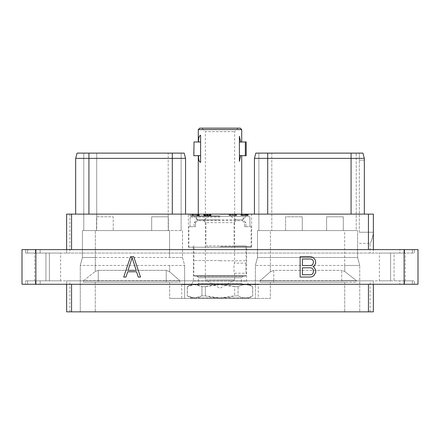 <?xml version="1.0" encoding="UTF-8"?>
<svg xmlns="http://www.w3.org/2000/svg" width="440" height="440" viewBox="0 0 440 440"><rect width="100%" height="100%" fill="white"/><g stroke="black" fill="none" stroke-linecap="round" stroke-linejoin="round"><path stroke-width="0.33" stroke-dasharray="2.2 1.65" d="M71.555 311.85L368.445 311.85L368.445 284.279L373.368 284.279L373.368 280.83L66.633 280.83L66.633 284.279L71.555 284.279L71.555 311.85L66.633 311.85L69.905 311.85L66.633 311.85L66.633 284.279L71.555 284.279M66.633 284.279L66.633 280.83L69.905 280.83L66.633 280.83L66.633 311.85L66.633 280.83L373.368 280.83L373.368 311.85L373.368 280.83L370.095 280.83L373.368 280.83L373.368 311.85L368.445 311.85M80.267 311.85L344.735 311.85L80.267 311.85L80.267 265.457L80.267 311.85M359.733 311.85L344.735 311.85L359.733 311.85L359.733 265.457L359.733 311.85M404.569 280.83L412.39 280.83L404.569 280.83L404.569 284.279L399.817 284.279L414.359 284.279L414.359 280.83L412.39 280.83L414.359 280.83L414.359 284.279L404.569 284.279L404.569 280.83M40.183 280.83L399.817 280.83L399.817 284.279L399.817 280.83L35.431 280.83L40.183 280.83L40.183 284.279L399.817 284.279L35.431 284.279L40.183 284.279L40.183 280.83M27.61 280.83L35.431 280.83L25.641 280.83L27.61 280.83L27.61 284.279L25.641 284.279L25.641 280.83L25.641 284.279L35.431 284.279L27.61 284.279L27.61 280.83M45.947 280.83L34.738 280.83L49.396 280.83L45.947 280.83L45.947 253.066L34.738 253.066L60.605 253.066L45.947 253.066L45.947 280.83M49.396 280.83L60.605 280.83L49.396 280.83L49.396 253.066L49.396 280.83M394.053 280.83L405.262 280.83L394.053 280.83L394.053 253.066L379.396 253.066L405.262 253.066L394.053 253.066L394.053 280.83M390.605 280.83L379.396 280.83L390.605 280.83L390.605 253.066L390.605 280.83M404.118 284.279L22 284.279L22 249.618L404.118 249.618L404.118 284.279L418 284.279L418 249.618L404.118 249.618M35.882 284.279L35.882 249.618M404.569 249.618L412.39 249.618L399.817 249.618L404.569 249.618L404.569 253.066L414.359 253.066L414.359 249.618L412.39 249.618L414.359 249.618L414.359 253.066L399.817 253.066L404.569 253.066L404.569 249.618M40.183 249.618L399.817 249.618L399.817 253.066L399.817 249.618L35.431 249.618L40.183 249.618L40.183 253.066L399.817 253.066L35.431 253.066L40.183 253.066L40.183 249.618M27.61 249.618L35.431 249.618L25.641 249.618L27.61 249.618L27.61 253.066L25.641 253.066L35.431 253.066L27.61 253.066L27.61 249.618M368.445 214.121L373.368 214.121L364.337 214.121L373.368 214.121L373.368 253.066L66.633 253.066L373.368 253.066L373.368 249.618L368.445 249.618L368.445 214.121L71.555 214.121L71.555 249.618L66.633 249.618L66.633 253.066L66.633 214.121L71.555 214.121M25.641 253.066L25.641 249.618L25.641 253.066M359.337 232.243L359.337 160.155L359.337 232.243L373.368 232.243L359.337 232.243M373.368 249.618L373.368 233.354C371.998 239.531 370.904 242.886 370.095 243.414C370.904 242.886 371.998 239.531 373.368 233.354C371.998 239.531 370.904 242.886 370.095 243.414C370.904 242.886 371.998 239.531 373.368 233.354L373.368 214.121L373.368 249.618L368.445 249.618M364.337 214.121L364.337 160.155L359.337 160.155L359.337 153.114L359.337 160.155L364.337 160.155L364.337 214.121L351.076 214.121L364.337 214.121L364.337 158.362L364.337 160.155L364.337 158.362L362.929 153.114L255.844 153.114M351.076 214.121L254.441 214.121L351.076 214.121L351.076 158.362L267.702 158.362L267.702 153.114M88.924 214.121L185.559 214.121L88.924 214.121L88.924 153.114L77.072 153.114M188.386 214.121L251.614 214.121L188.386 214.121L188.386 247.209L251.614 247.209L251.614 214.121M246.543 214.121L244.294 214.121L246.543 214.121L246.543 215.501L244.294 215.501L246.543 215.501L246.543 214.121M229.125 214.121L236.549 214.121L229.125 214.121L229.125 215.501L236.549 215.501L229.125 215.501L229.125 214.121M210.447 214.121L203.687 214.121L210.447 214.121L210.447 215.501L209.16 215.501L210.832 215.501L210.452 215.501L210.452 214.121M194.915 214.121L189.838 214.121L198.121 214.121L194.915 214.121L194.915 215.501L189.838 215.501L194.915 215.501M193.188 214.121L199.326 214.121L191.906 214.121L193.188 214.121L193.188 215.501L194.035 215.501L192.649 215.501L198.897 215.501L193.188 215.501M247.863 214.121L240.845 214.121L248.27 214.121L247.863 214.121L247.863 215.501L247.253 215.501L248.27 215.501L247.863 215.501L247.858 214.121M66.633 249.618L71.555 249.618L66.633 249.618L66.633 253.066L66.633 214.121L66.633 249.618L71.555 249.618M356.219 153.114L271.805 153.114L356.219 153.114L356.219 230.582L343.283 230.582L356.219 230.582L356.219 153.114M168.196 216.794L168.377 230.582L168.377 216.794L151.679 216.794L168.196 216.794L168.196 153.114L181.132 153.114L96.718 153.114L168.196 153.114L168.196 230.582L182.507 230.582L182.507 257.483L184.646 265.457L80.267 265.457L184.646 265.457L184.646 298.408L255.354 298.408L255.354 265.457L270.424 265.457L270.424 230.582L285.582 230.582L271.805 230.582L271.805 153.114L258.869 153.114L271.805 153.114L271.805 230.582L258.869 230.582L343.283 230.582L343.293 216.794L326.596 216.794L343.293 216.794L343.293 230.582L357.594 230.582L344.663 230.582L344.663 257.483L257.494 257.483L357.594 257.483L344.663 257.483L344.663 265.457L255.354 265.457L257.494 257.483L257.494 230.582L344.663 230.582L344.663 265.457L270.424 265.457L270.424 230.582L257.494 230.582L257.494 257.483L255.354 265.457L255.354 284.625L258.28 284.625L181.72 284.625L181.72 298.408L258.28 298.408L258.28 284.625M254.441 214.121L254.441 158.362L267.702 158.362L267.702 214.121M351.076 153.114L351.076 158.362L364.337 158.362L362.929 153.114M285.582 230.582L285.582 216.794L302.275 216.794L285.582 216.794L285.582 230.582M302.275 230.582L302.275 216.794L302.275 230.582L326.596 230.582L326.596 216.794L326.596 230.582L302.275 230.582M258.869 153.114L258.869 230.582L258.869 153.114M273.768 270.331L270.353 271.827L260.183 280.621L270.353 271.827L273.768 270.331L273.768 280.621L260.183 280.621L260.183 282.227L344.735 282.227L260.183 282.227L260.183 280.621L273.768 280.621L273.768 282.227L260.183 282.227L341.732 282.227L273.768 282.227L273.768 280.621L341.732 280.621L273.768 280.621L273.768 270.331L341.732 270.331L273.768 270.331M344.735 271.491L341.732 270.331L341.732 282.227L356.384 282.227L344.735 282.227L356.384 282.227L356.384 280.621L344.735 271.491L341.732 270.331L341.732 282.227L356.384 282.227L356.384 280.621L341.732 280.621L356.384 280.621L344.735 271.491L344.735 265.457L359.733 265.457L344.735 265.457L344.735 271.491M258.28 298.408L169.648 298.408L270.353 298.408L255.354 298.408L255.354 284.625L181.72 284.625M96.718 216.794L96.536 230.582L83.782 230.582L83.782 153.114L83.782 230.582L96.718 230.582L96.718 153.114L83.782 153.114L96.718 153.114L96.718 216.794L113.234 216.794L113.234 230.582L151.679 230.582L113.234 230.582L113.234 216.794L96.536 216.794L96.536 230.582L82.407 230.582L182.507 230.582L182.507 257.483L184.646 265.457L184.646 298.408L169.648 298.408L181.72 298.408M179.817 280.621L169.648 271.827L179.817 280.621L179.817 282.227L95.266 282.227L179.817 282.227L166.232 282.227L179.817 282.227L179.817 280.621L166.232 280.621L179.817 280.621M194.695 284.625L249.222 284.625L194.695 284.625M83.617 280.621L95.266 271.491L83.617 280.621L83.617 282.227L166.232 282.227L83.617 282.227L83.617 280.621L166.232 280.621L166.232 282.227L166.232 280.621L98.269 280.621L98.269 282.227L98.269 280.621L83.617 280.621M80.267 265.457L82.407 257.483L95.337 257.483L82.407 257.483L80.267 265.457M359.733 265.457L357.594 257.483L357.594 230.582L357.594 257.483L359.733 265.457M166.232 270.331L169.648 271.827L166.232 270.331L166.232 280.621L166.232 270.331L98.269 270.331L166.232 270.331M95.266 271.491L98.269 270.331L98.269 280.621L98.269 270.331L95.266 271.491L95.266 265.457L95.266 271.491M182.507 257.483L169.576 257.483L182.507 257.483M82.407 230.582L82.407 257.483L82.407 230.582M95.337 257.483L169.576 257.483L95.337 257.483L95.337 265.457L95.337 230.582L95.337 257.483M151.679 230.582L151.679 216.794L151.679 230.582M184.156 153.114L88.924 153.114M172.298 214.121L172.298 158.362L185.559 158.362L185.559 214.121M172.298 153.114L172.298 158.362L75.663 158.362L75.663 214.121M168.196 230.582L96.718 230.582M181.132 153.114L181.132 230.582L181.132 153.114M205.376 286.655L220 284.669L234.625 286.655L238.062 286.655L234.625 286.655L234.625 295.895L238.062 295.895C242.935 298.534 247.808 298.534 252.681 295.895L252.681 295.895C247.808 298.534 242.935 298.534 238.062 295.895L234.625 295.895L220 297.886L205.376 295.895L201.938 295.895L205.376 295.895C215.127 298.534 224.873 298.534 234.625 295.895L234.625 286.655C224.873 284.014 215.127 284.014 205.376 286.655L201.938 286.655L201.938 295.895L194.629 297.886L187.319 295.895C192.192 298.534 197.065 298.534 201.938 295.895L201.938 286.655L194.629 284.669L187.319 286.655C192.192 284.014 197.065 284.014 201.938 286.655L205.376 286.655L205.376 295.895L205.376 286.655M238.062 286.655C242.935 284.014 247.808 284.014 252.681 286.655L252.681 286.655C247.808 284.014 242.935 284.014 238.062 286.655L238.062 295.895L238.062 286.655M190.779 297.93L249.222 297.93L190.779 297.93L187.259 295.895L187.259 286.655L190.779 284.625M187.319 286.655L187.319 295.895L187.319 286.655M252.681 286.655L252.681 295.895L252.681 286.655M188.386 247.209L251.614 247.209M220 247.209L250.591 247.209L220 247.209M220 246.675L251.125 246.675L220 246.675M220 217.036L190.097 217.036L220 217.036M190.097 226.688L190.097 217.036L190.812 216.348L249.189 216.348L249.904 217.036L249.189 216.348L190.812 216.348L190.097 217.036L190.097 226.688L188.876 226.688L195.52 226.688L190.097 226.688M249.904 226.688L249.904 217.036L249.904 226.688L251.125 226.688L244.481 226.688L245.955 226.688L244.481 226.688L244.481 222.646L245.955 222.646L244.481 222.646L244.481 226.688L249.904 226.688M195.52 222.646L195.52 226.688L195.52 222.646L194.046 222.646L195.52 222.646L197.615 220.682L195.52 222.646M203.781 219.791L203.781 220.682L197.615 220.682L197.615 219.791L193.952 216.348L197.615 219.791L242.385 219.791L246.048 216.348L242.385 219.791L242.385 220.682L244.481 222.646L242.385 220.682L242.385 219.791L236.22 219.791L236.22 220.682L242.385 220.682L197.615 220.682L197.615 219.791L203.781 219.791L209.028 216.348L190.812 216.348L249.189 216.348L230.973 216.348L236.22 219.791M209.028 216.348L230.973 216.348M203.781 220.682L205.931 222.646L234.069 222.646L236.22 220.682M220 219.89L196.806 219.89L220 219.89M208.599 247.209L247.275 247.209L192.726 247.209L208.599 247.209L205.931 245.883L245.955 245.883L234.069 245.883L231.402 247.209M234.069 222.646L234.069 245.883M205.931 222.646L205.931 245.883M246.615 247.209L193.386 247.209L246.615 247.209L246.615 281.055L248.677 284.625L191.323 284.625L248.677 284.625M220 260.557L194.046 260.557L220 260.557M220 260.799L246.197 260.799L220 260.799M201.845 128.15L238.156 128.15L201.845 128.15L205.354 131.654L234.647 131.654L205.354 131.654L205.354 279.84L220 279.84L205.354 279.84L220 288.299L234.647 279.84L220 279.84L234.647 279.84L234.647 273.251C233.668 273.543 233.668 262.823 234.647 263.115C233.668 262.823 233.668 273.543 234.647 273.251L246.197 273.251C245.657 273.559 245.657 262.807 246.197 263.115C245.657 262.807 245.657 273.559 246.197 273.251L246.197 275.413L193.804 275.413L246.197 275.413L245.471 276.199L220 276.199L245.471 276.199L242.638 276.447L197.362 276.447L242.638 276.447L241.472 277.717L220 277.717L241.472 277.717L241.472 283.349L198.528 283.349L241.472 283.349L242.748 284.625L220 284.625L242.748 284.625M220 284.625L197.252 284.625L220 284.625M193.386 247.209L193.386 281.055L191.323 284.625M193.386 281.055L246.615 281.055L193.386 281.055M238.156 128.15L234.647 131.654L234.647 263.115L246.197 263.115L245.955 245.883L247.275 247.209M240.273 128.15L199.727 128.15M241.714 129.586L198.286 129.586M220 214.374L241.714 214.374L220 214.374M239.404 142.038L239.404 155.617L239.404 136.296L239.404 142.038L240.647 142.038L239.404 136.296L239.404 161.359L240.647 155.617L246.197 155.722M240.647 142.038L245.316 141.933L245.316 155.722M198.561 141.933L200.596 142.038L200.596 135.256L200.596 162.399C199.067 161.81 198.385 159.549 198.561 155.617L194.035 155.722L194.035 141.933L198.561 141.933M200.596 142.038L200.596 135.256C199.067 135.845 198.385 138.105 198.561 142.038M220 215.853L196.806 215.853L220 215.853M239.404 155.617L239.404 161.359L239.404 155.617L240.647 155.617M245.316 141.933L246.197 141.933M245.586 214.121L245.586 215.501L245.586 214.121M244.294 214.121L244.294 215.501L244.294 214.121M245.498 214.121L245.498 215.501M235.125 214.121L235.125 215.501L235.587 215.501L235.125 215.501L235.114 214.121M235.587 214.121L235.587 215.501L235.587 214.121M234.41 214.121L234.41 215.501M233.288 214.121L233.288 215.501M232.392 214.121L232.392 215.501M231.264 214.121L231.264 215.501M230.566 214.121L230.566 215.501M230.164 214.121L230.164 215.501M229.389 214.121L229.389 215.501M229.543 214.121L229.543 215.501M230.351 214.121L230.351 215.501M231.165 214.121L231.165 215.501M232.634 214.121L232.634 215.501M233.47 214.121L233.47 215.501M234.724 214.121L234.724 215.501M235.538 214.121L235.538 215.501M236.352 214.121L236.352 215.501M236.549 214.121L236.549 215.501L230.252 215.501L236.549 215.501L236.549 214.121M236.346 214.121L236.346 215.501M235.945 214.121L235.945 215.501M230.252 214.121L230.252 215.501M210.848 214.121L210.848 215.501L210.843 214.121M209.836 214.121L209.836 215.501L210.298 215.501L203.687 215.501L209.836 215.501L203.885 215.501L209.831 215.501L209.831 214.121L209.82 215.501M209 214.121L209 215.501L209.006 214.121M208.175 214.121L208.175 215.501M206.492 214.121L206.492 215.501M205.667 214.121L205.667 215.501L205.662 214.121M204.831 214.121L204.831 215.501M204.221 214.121L204.221 215.501M203.825 214.121L203.825 215.501M203.687 214.121L203.687 215.501M204.43 214.121L204.43 215.501M204.611 214.121L204.611 215.501M205.079 214.121L205.079 215.501L205.056 214.121M205.557 214.121L205.557 215.501M206.674 214.121L206.674 215.501M207.999 214.121L207.999 215.501M209.11 214.121L209.11 215.501L209.121 214.121M209.589 214.121L209.589 215.501M210.056 214.121L210.056 215.501M210.298 214.121L210.298 215.501L210.298 214.121M207.779 214.121L207.779 215.501L207.07 215.501L210.084 215.501L207.79 215.501L207.79 214.121L207.779 215.501M207.07 214.121L207.07 215.501L207.07 214.121M209.149 214.121L209.149 215.501M209.627 214.121L209.627 215.501M210.084 214.121L210.084 215.501L210.084 214.121M209.611 214.121L209.611 215.501M208.906 214.121L208.906 215.501M206.888 214.121L206.888 215.501M205.761 214.121L205.761 215.501M204.661 214.121L204.661 215.501M203.885 214.121L203.885 215.501M204.039 214.121L204.039 215.501M204.847 214.121L204.847 215.501M207.13 214.121L207.13 215.501M207.537 214.121L207.537 215.501M210.628 214.121L210.628 215.501L210.628 214.121M210.227 214.121L210.227 215.501M209.16 214.121L209.16 215.501M211.046 214.121L211.046 215.501L211.046 214.121M189.838 214.121L189.838 215.501L189.838 214.121M195.965 214.121L195.965 215.501L198.121 215.501L195.965 215.501L195.965 214.121M198.121 214.121L198.121 215.501L198.121 214.121M195.008 214.121L195.008 215.501L190.812 215.501L195.008 215.501L195.008 214.121L195.008 215.501L195.008 214.121L190.812 214.121L195.008 214.121M190.812 214.121L190.812 215.501M194.035 214.121L194.035 215.501L194.948 215.501L194.04 215.501L194.04 214.121M191.906 214.121L191.906 215.501L191.906 214.121M198.897 214.121L198.897 215.501L193.952 215.501L199.326 215.501L198.919 215.501L198.919 214.121M192.649 214.121L192.649 215.501L192.649 214.121M193.952 214.121L193.952 215.501L193.952 214.121M194.986 214.121L194.986 215.501L194.986 214.121M196.246 214.121L196.246 215.501L196.246 214.121M197.28 214.121L197.28 215.501L197.28 214.121M198.303 214.121L198.303 215.501L198.303 214.121M199.326 214.121L199.326 215.501L199.326 214.121M192.929 214.121L192.929 215.501L192.005 215.501L192.929 215.501L192.929 214.121M192.313 214.121L192.313 215.501M192.005 214.121L192.005 215.501M193.331 214.121L193.331 215.501M194.948 214.121L194.948 215.501L196.284 215.501L194.948 215.501L194.948 214.121M196.284 214.121L196.284 215.501L197.191 215.501L196.284 215.501L196.284 214.121M197.191 214.121L197.191 215.501L197.89 215.501L197.191 215.501L197.191 214.121M197.89 214.121L197.89 215.501L198.352 215.501L197.89 215.501L197.89 214.121M198.352 214.121L198.583 215.501L198.352 214.121M198.583 214.121L198.583 215.501L198.583 214.121M247.253 214.121L247.253 215.501L246.219 215.501L247.242 215.501L247.242 214.121M248.27 214.121L248.27 215.501L248.27 214.121M246.219 214.121L246.219 215.501L245.185 215.501L246.219 215.501L246.219 214.121M245.185 214.121L245.185 215.501L244.145 215.501L245.185 215.501L245.185 214.121M244.145 214.121L244.145 215.501L241.593 215.501L247.775 215.501L244.145 215.501L244.145 214.121L244.145 215.501M243.111 214.121L243.111 215.501L242.088 215.501L243.111 215.501L243.111 214.121M242.088 214.121L242.088 215.501L241.472 215.501L242.088 215.501L242.088 214.121M241.472 214.121L241.472 215.501L241.054 215.501L241.472 215.501L241.472 214.121M241.054 214.121L240.845 215.501L241.054 214.121M240.845 214.121L240.845 215.501L240.845 214.121M244.97 214.121L244.97 215.501M246.004 214.121L246.004 215.501M247.027 214.121L247.027 215.501M247.638 214.121L247.638 215.501M247.775 214.121L247.775 215.501M247.016 214.121L247.016 215.501M246.615 214.121L246.615 215.501M245.922 214.121L245.922 215.501M245.229 214.121L245.229 215.501M243.881 214.121L243.881 215.501L247.522 215.501L243.188 215.501L243.881 215.501L243.881 214.121L243.188 214.121L243.188 215.501L241.808 215.501L243.188 215.501L243.188 214.121L242.501 214.121L242.501 215.501L242.501 214.121L242.039 214.121L242.039 215.501L241.808 214.121L241.813 215.501L241.808 214.121L245.448 214.121L243.881 214.121L243.881 215.501M241.593 214.121L241.593 215.501L241.593 214.121M243.117 214.121L243.117 215.501M247.286 214.121L247.522 215.501L247.522 214.121L247.286 215.501L247.291 214.121L245.448 214.121L247.286 214.121M246.829 214.121L246.829 215.501M246.142 214.121L246.142 215.501L246.142 214.121M245.448 214.121L245.448 215.501L245.448 214.121M241.808 214.121L241.808 215.501M242.044 214.121L242.044 215.501M242.512 214.121L242.512 215.501M243.188 214.121L243.188 215.501M246.818 214.121L246.818 215.501M133.716 256.707L130.51 256.707L123.723 277.057L125.961 277.057L127.683 271.777L136.538 271.777L138.264 277.057L140.498 277.057L133.716 256.707M132.11 257.769L136.219 270.347L128.007 270.347L132.11 257.769M312.956 266.662L314.067 266.09L315.739 263.115L315.32 260.139L314.061 258.418L312.384 257.136L310.283 256.707L300.124 256.707L300.124 277.057L310.283 277.057L312.384 276.628L314.061 275.341L315.739 272.355L315.739 270.21L314.067 267.228L312.956 266.662M302.379 259.017L310.761 259.017L312.114 259.479L313.033 260.414L313.484 261.795L313.033 264.11L312.114 265.045L310.761 265.507L302.379 265.507L302.379 259.017M313.484 270.595L313.033 273.35L312.114 274.285L310.761 274.747L302.379 274.747L302.379 267.817L310.761 267.817L312.114 268.279L313.033 269.214L313.484 270.595M373.368 284.279L368.445 284.279M35.431 280.83L35.431 284.279L35.431 280.83M412.39 284.279L412.39 280.83L412.39 284.279M412.39 253.066L412.39 249.618L412.39 253.066M35.431 249.618L35.431 253.066L35.431 249.618M343.283 230.582L343.283 216.794M270.353 265.457L270.353 271.827L270.353 265.457M270.353 282.227L270.353 298.408L270.353 282.227M169.648 265.457L169.648 271.827L169.648 265.457M169.648 282.227L169.648 298.408L169.648 282.227M344.735 282.227L344.735 311.85L344.735 282.227M95.266 282.227L95.266 311.85L95.266 282.227M169.576 257.483L169.576 230.582L169.576 257.483M220 276.199L194.53 276.199L220 276.199M220 277.717L198.528 277.717L220 277.717M200.596 155.617L198.561 155.617M34.738 280.83L34.738 253.066M60.605 280.83L60.605 253.066M405.262 280.83L405.262 253.066M379.396 280.83L379.396 253.066M359.337 243.414L370.095 243.414L370.095 253.066M69.905 214.121L69.905 253.066M249.222 284.625L252.742 286.655L252.742 295.895L249.222 297.93M250.591 247.209L251.125 246.675L251.125 226.688M189.409 247.209L188.876 246.675L188.876 226.688M198.286 214.121L196.806 215.853L196.806 219.89L194.046 222.646L194.046 226.688M241.714 214.121L243.194 215.853L243.194 219.89L245.955 222.646L245.955 226.688M197.252 284.625L198.528 283.349L198.528 277.717L197.362 276.447L194.53 276.199L193.804 275.413L194.046 245.883L192.726 247.209M370.095 311.85L370.095 280.83M69.905 311.85L69.905 280.83"/><path stroke-width="0.66" d="M66.633 284.279L66.633 311.85L368.445 311.85L368.445 284.279M373.368 284.279L373.368 311.85L368.445 311.85M35.882 284.279L35.882 249.618L22 249.618L22 284.279L418 284.279L418 249.618L404.118 249.618L404.118 284.279M35.882 249.618L404.118 249.618M133.716 256.707L130.51 256.707L123.723 277.057L125.961 277.057L127.683 271.777L136.538 271.777L138.264 277.057L140.498 277.057L133.716 256.707M312.956 266.662L314.067 266.09L315.739 263.115L315.32 260.139L314.061 258.418L312.384 257.136L310.283 256.707L300.124 256.707L300.124 277.057L310.283 277.057L312.384 276.628L314.061 275.341L315.739 272.355L315.739 270.21L314.067 267.228L312.956 266.662M66.633 249.618L66.633 214.121L373.368 214.121L373.368 249.618M71.555 214.121L71.555 249.618M368.445 214.121L368.445 249.618M351.076 153.114L362.929 153.114L364.337 158.362L351.076 158.362L351.076 153.114L255.844 153.114L254.441 158.362L255.844 153.114M364.337 214.121L364.337 158.362L362.929 153.114M267.702 214.121L267.702 158.362L351.076 158.362L351.076 214.121M254.441 214.121L254.441 158.362L267.702 158.362L267.702 153.114M88.924 214.121L88.924 158.362L75.663 158.362L77.072 153.114L184.156 153.114L185.559 158.362L172.298 158.362L172.298 153.114M88.924 153.114L88.924 158.362L172.298 158.362L172.298 214.121M185.559 214.121L185.559 158.362L184.156 153.114M75.663 214.121L75.663 158.362L77.072 153.114M198.286 129.586L199.727 128.15L240.273 128.15L241.714 129.586L198.286 129.586L198.286 141.933M240.647 155.617L245.316 155.722L245.316 141.933L240.647 142.038L239.404 136.296L239.404 161.359L240.647 155.617L239.404 155.617M200.596 142.038L194.035 141.933L193.804 155.722L194.035 141.933M198.561 142.038C198.385 138.105 199.067 135.845 200.596 135.256L200.596 162.399C199.067 161.81 198.385 159.549 198.561 155.617L200.596 155.617M194.035 155.722L198.561 155.617M245.316 155.722L246.197 155.722L246.197 141.933L245.316 141.933M132.11 257.769L136.219 270.347L128.007 270.347L132.11 257.769M302.379 259.017L310.761 259.017L312.114 259.479L313.033 260.414L313.484 261.795L313.033 264.11L312.114 265.045L310.761 265.507L302.379 265.507L302.379 259.017M313.484 270.595L313.033 273.35L312.114 274.285L310.761 274.747L302.379 274.747L302.379 267.817L310.761 267.817L312.114 268.279L313.033 269.214L313.484 270.595M71.555 311.85L71.555 284.279M239.404 142.038L240.647 142.038M241.714 129.586L241.714 141.933M241.714 155.722L241.714 214.121M198.286 155.722L198.286 214.121"/></g></svg>
